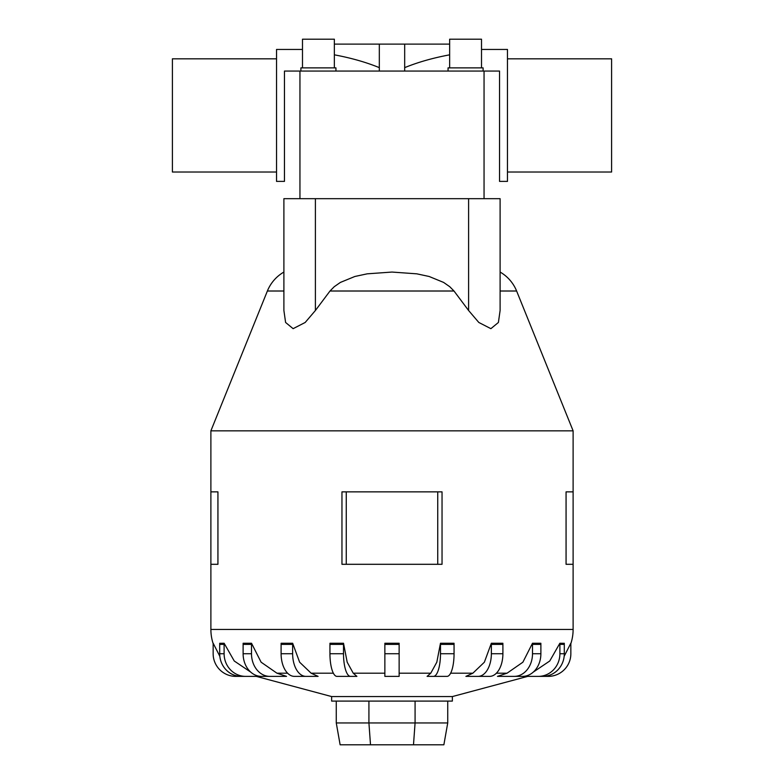 <?xml version="1.0" encoding="UTF-8"?>
<svg xmlns="http://www.w3.org/2000/svg" width="784" height="784" viewBox="0 0 784 784"><rect width="100%" height="100%" fill="white"/><g stroke="black" fill="none" stroke-linecap="round" stroke-linejoin="round"><path stroke-width="1.18" d="M379.319 71.06L379.319 44.11L404.681 44.11L404.681 71.06M284.465 160.7L284.465 71.06L284.465 181.388L276.536 181.388L276.536 49.451L302.487 49.451M334.356 54.831C351.095 57.957 366.079 62.23 379.319 67.64M507.464 172.019L611.598 172.019L611.598 58.82L507.464 58.82M276.536 172.019L172.402 172.019L172.402 58.82L276.536 58.82M481.513 49.451L507.464 49.451L507.464 181.388L499.535 181.388L499.535 71.06L499.535 160.7L499.535 71.06L284.465 71.06M404.681 67.64C417.921 62.23 432.905 57.957 449.644 54.831M334.356 67.875L334.356 39.2L302.487 39.2L302.487 67.875M335.944 71.06L335.944 67.875L300.899 67.875L300.899 71.06M481.513 67.875L481.513 39.2L449.644 39.2L449.644 67.875M483.101 71.06L483.101 67.875L448.056 67.875L448.056 71.06M500.104 272.058A38.485 38.485 0 0 1 516.617 291.011L573.114 430.837L210.886 430.837L267.383 291.011A38.485 38.485 0 0 1 283.896 272.058M315.393 198.675L500.104 198.675L500.104 310.503L498.399 322.469L490.882 328.663L478.818 322.469L468.607 310.503L453.985 290.991L449.761 286.709L443.607 282.416L429.122 276.478L416.804 273.832L392 272.058L367.196 273.832L354.878 276.478L340.393 282.416L334.239 286.709L330.015 290.991L315.393 310.503L305.182 322.469L293.118 328.663L285.601 322.469L283.896 310.503L283.896 198.675L315.393 198.675L315.393 310.503M527.73 676.376L452.368 696.564L331.632 696.564L256.27 676.376M497.468 676.376L507.042 673.201L522.889 662.196L532.483 643.252L540.862 643.252A22.638 18.316 -90 0 1 540.882 644.379L532.503 644.379L532.503 653.729A22.638 18.316 90 0 1 514.186 676.376L497.468 676.376M465.902 676.376L472.86 673.201L484.375 662.196L491.343 643.252L502.877 643.252A22.638 13.308 -90 0 1 502.897 644.379L491.362 644.379L491.362 653.729A22.638 13.308 90 0 1 478.054 676.376L465.902 676.376M440.667 676.376L427.104 676.376L430.759 673.201L436.815 662.196L440.481 643.252L454.044 643.252A22.638 6.997 -90 0 1 454.054 644.379L440.49 644.379L440.49 653.729A22.638 6.997 90 0 1 433.493 676.376L447.056 676.376A22.638 6.997 -90 0 0 454.054 653.729L454.054 644.379M353.241 673.201L356.896 676.376L336.944 676.376A22.638 6.997 90 0 1 329.946 653.729L329.946 644.379A22.638 6.997 90 0 1 329.956 643.252L343.519 643.252L347.185 662.196L353.241 673.201L384.866 673.201M311.14 673.201L318.098 676.376L294.412 676.376A22.638 13.308 90 0 1 281.103 653.729L281.103 644.379A22.638 13.308 90 0 1 281.123 643.252L292.657 643.252L299.625 662.196L311.14 673.201L333.376 673.201M276.958 673.201L286.532 676.376L261.435 676.376A22.638 18.316 90 0 1 243.118 653.729L243.118 644.379A22.638 18.316 90 0 1 243.138 643.252L251.517 643.252L261.111 662.196L276.958 673.201L287.62 673.201M442.039 491.862L442.039 564.304L442.039 491.862L341.961 491.862L341.961 564.304L442.039 564.304M573.114 430.837L573.114 491.862L566.068 491.862L566.068 564.304L573.114 564.304L573.114 629.464A45.276 45.276 0 0 1 570.84 643.644M217.932 491.862L217.932 564.304L217.932 491.862L210.886 491.862L210.886 430.837M213.16 643.644A45.276 45.276 0 0 1 210.886 629.464L210.886 564.304L217.932 564.304M452.368 696.564L452.368 701.092L331.632 701.092L331.632 696.564M256.456 676.376L235.788 676.376A22.638 22.638 0 0 1 213.15 653.729L213.15 644.379A22.638 22.638 0 0 1 213.179 643.252L219.834 656.296M219.883 643.311L224.126 643.252L234.249 661L250.762 672.133M384.866 644.379L384.866 643.252L399.134 643.252L399.134 644.379L384.866 644.379L384.866 676.376L399.134 676.376L399.134 644.379M533.238 672.133L549.751 661L559.864 643.252L564.117 643.311M564.166 656.296L570.821 643.252A22.638 22.638 0 0 1 570.85 644.379L570.85 653.729A22.638 22.638 0 0 1 548.212 676.376L527.544 676.376M336.267 701.092L336.267 722.946L340.129 744.8L443.871 744.8L447.733 722.946L415.079 722.946L413.491 744.8M336.267 722.946L368.921 722.946L370.509 744.8M368.921 701.092L368.921 722.946L415.079 722.946L415.079 701.092M447.733 701.092L447.733 722.946M573.114 564.304L573.114 491.862M210.886 564.304L210.886 491.862M437.737 564.304L437.737 491.862M346.263 564.304L346.263 491.862M538.343 643.586L533.796 643.458M500.927 643.468L493.175 643.458M290.825 643.458L286.875 643.644M250.204 643.458L247.313 643.644M245.647 643.576L243.138 643.252M219.726 643.252A22.638 21.531 90 0 0 219.696 644.379L219.696 653.729A22.638 21.531 90 0 0 241.227 676.376L245.637 676.376A22.638 21.531 -90 0 1 224.106 653.729L224.106 644.379A22.638 21.531 -90 0 1 224.136 643.252M265.296 676.376L245.637 676.376M269.814 676.376A22.638 18.316 -90 0 1 251.497 653.729L251.497 644.379A22.638 18.316 -90 0 1 251.517 643.252M305.946 676.376A22.638 13.308 -90 0 1 292.638 653.729L292.638 644.379A22.638 13.308 -90 0 1 292.657 643.252M356.896 676.376L350.507 676.376A22.638 6.997 -90 0 1 343.51 653.729L343.51 644.379A22.638 6.997 -90 0 1 343.519 643.252M440.481 643.252A22.638 6.997 90 0 1 440.49 644.379M491.343 643.252A22.638 13.308 90 0 1 491.362 644.379M502.897 644.379L502.897 653.729A22.638 13.308 -90 0 1 489.588 676.376L478.054 676.376M532.483 643.252A22.638 18.316 90 0 1 532.503 644.379M540.882 644.379L540.882 653.729A22.638 18.316 -90 0 1 522.565 676.376L514.186 676.376M559.864 643.252A22.638 21.531 90 0 1 559.894 644.379L559.894 653.729A22.638 21.531 90 0 1 538.363 676.376L518.704 676.376M564.274 643.252A22.638 21.531 -90 0 1 564.304 644.379L564.304 653.729A22.638 21.531 -90 0 1 542.773 676.376L538.363 676.376M499.535 160.7L499.535 71.06M334.356 44.11L379.319 44.11M404.681 44.11L449.644 44.11M516.617 291.011L500.104 291.011M453.995 291.011L330.005 291.011M283.896 291.011L267.383 291.011M507.042 673.201L496.38 673.201M472.86 673.201L450.624 673.201M430.759 673.201L399.134 673.201M573.114 629.464L210.886 629.464M224.106 644.379L219.696 644.379M224.106 653.729L219.696 653.729M251.497 644.379L243.118 644.379M251.497 653.729L243.118 653.729M292.638 644.379L281.103 644.379M292.638 653.729L281.103 653.729M343.51 644.379L329.946 644.379M343.51 653.729L329.946 653.729M399.134 653.729L384.866 653.729M454.054 653.729L440.49 653.729M502.897 653.729L491.362 653.729M540.882 653.729L532.503 653.729M564.304 644.379L559.894 644.379M564.304 653.729L559.894 653.729M468.607 198.675L468.607 310.503M299.949 198.675L299.949 71.06M484.051 198.675L484.051 71.06"/></g></svg>
